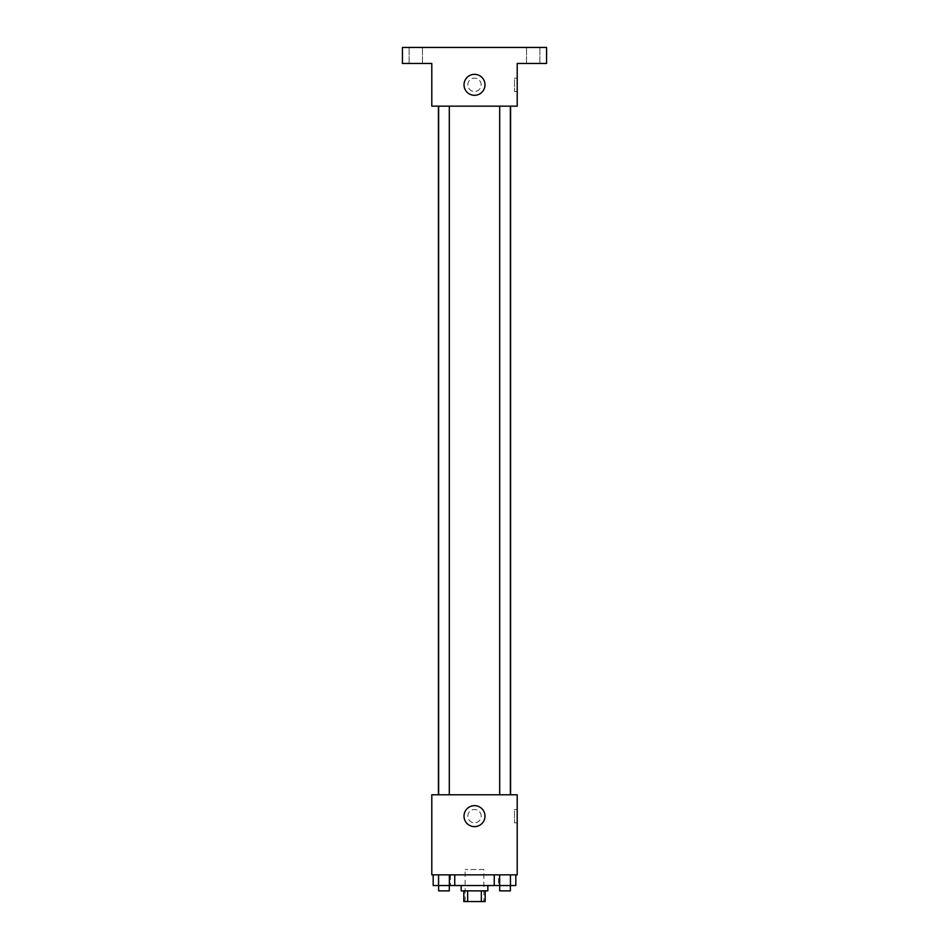 <?xml version="1.0" encoding="UTF-8"?>
<svg xmlns="http://www.w3.org/2000/svg" width="949" height="949" viewBox="0 0 949 949"><rect width="100%" height="100%" fill="white"/><g stroke="black" fill="none" stroke-linecap="round" stroke-linejoin="round"><path stroke-width="0.71" stroke-dasharray="4.75 3.56" d="M483.848 869.521L465.152 869.521L483.848 869.521L483.848 901.55L465.152 901.55L483.848 901.55M467.655 901.55L463.824 901.55L463.824 890.874L467.655 890.874L467.655 901.55L485.176 901.55L485.176 890.874L481.345 890.874L481.345 901.55M467.655 890.874L463.824 890.874M481.345 890.874L485.176 890.874M461.155 890.874L487.845 890.874M474.5 885.536L461.155 885.536L474.5 885.536M494.251 874.859L515.817 874.859L494.251 874.859L515.817 874.859L494.251 874.859L499.637 874.859L494.251 874.859L494.251 885.536L438.568 885.536L449.363 885.536L449.363 874.859L433.183 874.859L454.749 874.859L433.183 874.859L454.749 874.859L438.568 874.859L438.568 885.536L449.363 885.536L449.363 874.859L454.749 874.859L454.749 885.536M498.522 874.859L450.478 874.859L498.522 874.859L498.522 885.536M431.795 874.859L517.205 874.859L517.205 794.788L431.795 794.788L431.795 874.859M481.167 816.14A6.667 6.667 0 0 0 471.167 810.363A6.667 6.667 0 0 0 471.167 821.917A6.667 6.667 0 0 0 481.167 816.14A6.667 6.667 0 0 0 471.167 810.363A6.667 6.667 0 0 0 471.167 821.917A6.667 6.667 0 0 0 481.167 816.14M510.586 794.788L438.414 794.788L510.586 794.788M449.304 794.788L438.628 794.788L449.304 794.788L438.628 794.788L449.304 794.788L449.304 106.169L438.628 106.169L449.304 106.169M510.372 794.788L499.696 794.788L510.372 794.788L499.696 794.788L510.372 794.788L510.372 106.169L499.696 106.169L510.372 106.169M431.795 822.807L431.795 809.461L431.795 822.807M517.205 809.473L517.205 822.807L517.205 809.473L514.512 809.473L514.512 822.807L514.512 809.473M484.998 816.14A10.498 10.498 0 0 1 469.257 825.227A10.498 10.498 0 0 1 469.257 807.053A10.498 10.498 0 0 1 484.998 816.14M510.586 106.169L438.414 106.169L510.586 106.169M431.795 106.169L517.205 106.169L517.205 63.464L546.565 63.464L546.565 47.45L402.435 47.45L402.435 63.464L431.795 63.464L431.795 106.169M481.167 84.817A6.667 6.667 0 0 0 471.167 79.04A6.667 6.667 0 0 0 471.167 90.594A6.667 6.667 0 0 0 481.167 84.817A6.667 6.667 0 0 0 471.167 79.04A6.667 6.667 0 0 0 471.167 90.594A6.667 6.667 0 0 0 481.167 84.817M431.795 91.495L431.795 78.15L431.795 91.495M517.205 78.15L517.205 91.495L517.205 78.15L514.512 78.15L514.512 91.495L514.512 78.15M484.998 84.817A10.498 10.498 0 0 1 469.257 93.904A10.498 10.498 0 0 1 469.257 75.73A10.498 10.498 0 0 1 484.998 84.817M415.781 63.464L422.447 63.464L415.781 63.464M533.219 63.464L539.886 63.464L533.219 63.464M415.781 47.45L422.447 47.45L415.781 47.45M533.219 47.45L539.886 47.45L533.219 47.45M494.251 885.536L499.637 885.536L499.637 874.859L510.432 874.859L499.637 874.859L499.637 885.536L515.817 885.536L510.432 885.536L515.817 885.536L515.817 874.859L510.432 874.859L510.432 885.536L499.637 885.536L510.432 885.536L510.432 874.859L515.817 874.859M510.372 885.536L499.696 885.536L510.372 885.536L499.696 885.536L510.372 885.536L510.372 890.874L499.696 890.874L510.372 890.874L499.696 890.874L499.696 885.536M433.183 874.859L438.568 874.859L433.183 874.859L438.568 874.859L433.183 874.859L433.183 885.536L438.568 885.536L433.183 885.536L438.568 885.536L438.568 874.859L449.363 874.859L449.363 885.536M449.304 885.536L438.628 885.536L449.304 885.536L438.628 885.536L449.304 885.536L449.304 890.874L438.628 890.874L449.304 890.874L438.628 890.874L438.628 885.536M510.432 874.859L510.432 885.536M499.637 874.859L499.637 885.536M438.568 874.859L449.363 874.859L438.568 874.859L438.568 885.536M454.749 874.859L449.363 874.859M465.152 901.55L465.152 869.521M450.478 874.859L450.478 885.536M514.512 822.807L517.205 822.807M438.628 106.169L438.628 794.788M499.696 106.169L499.696 794.788M514.512 91.495L517.205 91.495M422.447 63.464L422.447 47.45L422.447 63.464M409.114 63.464L409.114 47.45L409.114 63.464M539.886 63.464L539.886 47.45L539.886 63.464M526.553 63.464L526.553 47.45L526.553 63.464"/><path stroke-width="1.42" d="M481.345 890.874L481.345 901.55L463.824 901.55L463.824 890.874M481.345 901.55L485.176 901.55L485.176 890.874M487.845 885.536L487.845 890.874L461.155 890.874L461.155 885.536M467.655 890.874L467.655 901.55M454.749 874.859L454.749 885.536L515.817 885.536L515.817 874.859M517.205 874.859L431.795 874.859L431.795 794.788L517.205 794.788L517.205 874.859M484.998 816.14A10.498 10.498 0 0 1 469.257 825.227A10.498 10.498 0 0 1 469.257 807.053A10.498 10.498 0 0 1 484.998 816.14M510.586 106.169L510.586 794.788M499.696 794.788L499.696 106.169M449.304 106.169L449.304 794.788M517.205 106.169L431.795 106.169L431.795 63.464L402.435 63.464L402.435 47.45L546.565 47.45L546.565 63.464L517.205 63.464L517.205 106.169M484.998 84.817A10.498 10.498 0 0 1 469.257 93.904A10.498 10.498 0 0 1 469.257 75.73A10.498 10.498 0 0 1 484.998 84.817M494.251 874.859L494.251 885.536M510.432 874.859L510.432 885.536M499.637 874.859L499.637 885.536M510.372 885.536L510.372 890.874L499.696 890.874L499.696 885.536M454.749 885.536L433.183 885.536L433.183 874.859M449.363 874.859L449.363 885.536M438.568 874.859L438.568 885.536M449.304 885.536L449.304 890.874L438.628 890.874L438.628 885.536M438.414 106.169L438.414 794.788M510.372 794.788L510.372 106.169M438.628 106.169L438.628 794.788"/></g></svg>
